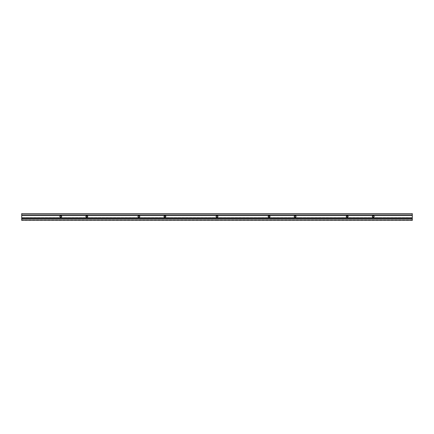 <?xml version="1.0" encoding="UTF-8"?>
<svg xmlns="http://www.w3.org/2000/svg" width="434" height="434" viewBox="0 0 434 434"><rect width="100%" height="100%" fill="white"/><g stroke="black" fill="none" stroke-linecap="round" stroke-linejoin="round"><path stroke-width="0.33" stroke-dasharray="2.17 1.63" d="M374.206 216.468A0.977 0.667 180 0 0 374.216 216.376A0.977 0.667 180 0 0 373.24 215.703A0.977 0.667 0 0 0 372.264 216.376A0.977 0.667 0 0 0 373.24 217.043A0.977 0.667 0 0 0 374.216 216.376A0.977 0.667 0 0 0 373.24 215.703A0.977 0.667 180 0 0 372.264 216.376A0.977 0.667 180 0 0 372.274 216.468M296.086 216.468A0.977 0.667 180 0 0 296.096 216.376A0.977 0.667 180 0 0 295.12 215.703A0.977 0.667 0 0 0 294.144 216.376A0.977 0.667 0 0 0 295.12 217.043A0.977 0.667 0 0 0 296.096 216.376A0.977 0.667 0 0 0 295.12 215.703A0.977 0.667 180 0 0 294.144 216.376A0.977 0.667 180 0 0 294.154 216.468M59.794 216.468A0.977 0.667 0 0 1 59.783 216.376A0.977 0.667 0 0 1 60.76 215.703A0.977 0.667 180 0 1 61.736 216.376A0.977 0.667 180 0 1 60.76 217.043A0.977 0.667 180 0 1 59.783 216.376A0.977 0.667 180 0 1 60.76 215.703A0.977 0.667 0 0 1 61.736 216.376A0.977 0.667 0 0 1 61.726 216.468M137.914 216.468A0.977 0.667 0 0 1 137.903 216.376A0.977 0.667 0 0 1 138.88 215.703A0.977 0.667 180 0 1 139.857 216.376A0.977 0.667 180 0 1 138.88 217.043A0.977 0.667 180 0 1 137.903 216.376A0.977 0.667 180 0 1 138.88 215.703A0.977 0.667 0 0 1 139.857 216.376A0.977 0.667 0 0 1 139.846 216.468M216.034 216.468A0.977 0.667 0 0 1 216.023 216.376A0.977 0.667 0 0 1 217 215.703A0.977 0.667 180 0 1 217.976 216.376A0.977 0.667 180 0 1 217 217.043A0.977 0.667 180 0 1 216.023 216.376A0.977 0.667 180 0 1 217 215.703A0.977 0.667 0 0 1 217.976 216.376A0.977 0.667 0 0 1 217.966 216.468M373.24 215.893A0.977 0.667 0 0 0 372.264 216.566A0.977 0.667 0 0 0 373.24 217.233A0.977 0.667 0 0 0 374.216 216.566A0.977 0.667 0 0 0 373.24 215.893M295.12 215.893A0.977 0.667 0 0 0 294.144 216.566A0.977 0.667 0 0 0 295.12 217.233A0.977 0.667 0 0 0 296.096 216.566A0.977 0.667 0 0 0 295.12 215.893M60.76 217.233A0.977 0.667 180 0 1 59.783 216.566A0.977 0.667 180 0 1 60.76 215.893A0.977 0.667 180 0 1 61.736 216.566A0.977 0.667 180 0 1 60.76 217.233M138.88 217.233A0.977 0.667 180 0 1 137.903 216.566A0.977 0.667 180 0 1 138.88 215.893A0.977 0.667 180 0 1 139.857 216.566A0.977 0.667 180 0 1 138.88 217.233M217 217.233A0.977 0.667 180 0 1 216.023 216.566A0.977 0.667 180 0 1 217 215.893A0.977 0.667 180 0 1 217.976 216.566A0.977 0.667 180 0 1 217 217.233M412.3 220.385L412.3 218.302L412.3 219.148L21.7 219.148L21.7 220.125L21.7 218.302L21.7 220.385M268.418 216.072L269.953 216.072L269.02 215.899A0.977 0.667 0 0 0 268.103 216.566A0.977 0.667 0 0 0 269.08 217.233A0.977 0.667 0 0 0 270.056 216.566A0.977 0.667 0 0 0 270.046 216.468A0.977 0.667 180 0 0 270.056 216.376A0.977 0.667 180 0 0 269.953 216.072L268.207 216.072A0.977 0.667 0 0 0 268.103 216.376A0.977 0.667 0 0 0 269.08 217.043A0.977 0.667 0 0 0 270.056 216.376A0.977 0.667 0 0 0 269.953 216.072L268.207 216.072A0.977 0.667 180 0 0 268.103 216.376A0.977 0.667 180 0 0 268.114 216.468M163.954 216.468A0.977 0.667 0 0 1 163.944 216.376A0.977 0.667 180 0 0 164.92 217.043A0.977 0.667 180 0 0 165.897 216.376A0.977 0.667 0 0 0 165.793 216.072A0.977 0.667 180 0 1 165.897 216.376A0.977 0.667 0 0 1 165.886 216.468A0.977 0.667 180 0 1 165.897 216.566A0.977 0.667 180 0 1 164.92 217.233A0.977 0.667 180 0 1 163.944 216.566A0.977 0.667 180 0 1 164.86 215.899L164.98 215.899A0.977 0.667 180 0 1 165.582 216.072L164.258 216.072M163.944 216.376A0.977 0.667 180 0 1 164.047 216.072A0.977 0.667 0 0 0 163.944 216.376L163.944 216.376M412.3 219.148L412.3 213.615L21.7 213.615L21.7 214.917L21.7 213.615L412.3 213.615L412.3 214.917L412.3 213.615L21.7 213.615L21.7 219.148L412.3 219.148L21.7 219.148M85.834 216.468A0.977 0.667 0 0 1 85.823 216.376A0.977 0.667 180 0 0 86.8 217.043A0.977 0.667 180 0 0 87.776 216.376A0.977 0.667 0 0 0 87.673 216.072A0.977 0.667 180 0 1 87.776 216.376A0.977 0.667 0 0 1 87.766 216.468A0.977 0.667 180 0 1 87.776 216.566A0.977 0.667 180 0 1 86.8 217.233A0.977 0.667 180 0 1 85.823 216.566A0.977 0.667 180 0 1 86.74 215.899L86.86 215.899A0.977 0.667 180 0 1 87.462 216.072L86.138 216.072M85.823 216.376A0.977 0.667 180 0 1 85.927 216.072A0.977 0.667 0 0 0 85.823 216.376L85.823 216.376M346.538 216.072L348.073 216.072L347.14 215.899A0.977 0.667 0 0 0 346.224 216.566A0.977 0.667 0 0 0 347.2 217.233A0.977 0.667 0 0 0 348.176 216.566A0.977 0.667 0 0 0 348.166 216.468A0.977 0.667 180 0 0 348.176 216.376A0.977 0.667 180 0 0 348.073 216.072L346.327 216.072A0.977 0.667 0 0 0 346.224 216.376A0.977 0.667 0 0 0 347.2 217.043A0.977 0.667 0 0 0 348.176 216.376A0.977 0.667 0 0 0 348.073 216.072L346.327 216.072A0.977 0.667 180 0 0 346.224 216.376A0.977 0.667 180 0 0 346.234 216.468M347.862 216.072A0.977 0.667 0 0 0 347.26 215.899L347.862 216.072M269.742 216.072A0.977 0.667 0 0 0 269.14 215.899L269.742 216.072M86.74 215.899L85.981 216.072L86.74 215.899M164.86 215.899L164.101 216.072L164.86 215.899M412.3 217.64L21.7 217.64L412.3 217.64M412.3 215.199L21.7 215.199L412.3 215.199M412.3 214.917L21.7 214.917M412.3 218.302L21.7 218.302M412.3 217.83L21.7 217.83M412.3 215.389L21.7 215.389M412.3 220.125L217.125 220.125M217.098 220.125L21.7 220.125"/><path stroke-width="0.65" d="M373.24 217.233A0.977 0.667 180 0 0 374.216 216.566A0.977 0.667 180 0 0 373.24 215.893A0.977 0.667 180 0 0 372.264 216.566A0.977 0.667 180 0 0 373.24 217.233M372.274 216.468A0.977 0.667 180 0 0 373.24 217.043A0.977 0.667 180 0 0 374.206 216.468M295.12 217.233A0.977 0.667 180 0 0 296.096 216.566A0.977 0.667 180 0 0 295.12 215.893A0.977 0.667 180 0 0 294.144 216.566A0.977 0.667 180 0 0 295.12 217.233M294.154 216.468A0.977 0.667 180 0 0 295.12 217.043A0.977 0.667 180 0 0 296.086 216.468M60.76 215.893A0.977 0.667 0 0 1 61.736 216.566A0.977 0.667 0 0 1 60.76 217.233A0.977 0.667 0 0 1 59.783 216.566A0.977 0.667 0 0 1 60.76 215.893M61.726 216.468A0.977 0.667 0 0 1 60.76 217.043A0.977 0.667 0 0 1 59.794 216.468M138.88 215.893A0.977 0.667 0 0 1 139.857 216.566A0.977 0.667 0 0 1 138.88 217.233A0.977 0.667 0 0 1 137.903 216.566A0.977 0.667 0 0 1 138.88 215.893M139.846 216.468A0.977 0.667 0 0 1 138.88 217.043A0.977 0.667 0 0 1 137.914 216.468M217 215.893A0.977 0.667 0 0 1 217.976 216.566A0.977 0.667 0 0 1 217 217.233A0.977 0.667 0 0 1 216.023 216.566A0.977 0.667 0 0 1 217 215.893M217.966 216.468A0.977 0.667 0 0 1 217 217.043A0.977 0.667 0 0 1 216.034 216.468M346.234 216.468A0.977 0.667 180 0 0 347.2 217.043A0.977 0.667 180 0 0 348.166 216.468A0.977 0.667 0 0 0 347.862 216.072L346.538 216.072M268.114 216.468A0.977 0.667 180 0 0 269.08 217.043A0.977 0.667 180 0 0 270.046 216.468A0.977 0.667 0 0 0 269.742 216.072L268.418 216.072M86.138 216.072L87.462 216.072A0.977 0.667 180 0 1 87.766 216.468A0.977 0.667 0 0 1 86.8 217.043A0.977 0.667 0 0 1 85.834 216.468M164.258 216.072L165.582 216.072A0.977 0.667 180 0 1 165.886 216.468A0.977 0.667 0 0 1 164.92 217.043A0.977 0.667 0 0 1 163.954 216.468M21.7 219.148L21.7 220.385L412.3 220.385L412.3 213.615L21.7 213.615L21.7 219.148L412.3 219.148M347.14 215.899A0.977 0.667 180 0 0 346.224 216.566A0.977 0.667 180 0 0 347.2 217.233A0.977 0.667 180 0 0 348.176 216.566A0.977 0.667 180 0 0 347.26 215.899L347.14 215.899M269.02 215.899A0.977 0.667 180 0 0 268.103 216.566A0.977 0.667 180 0 0 269.08 217.233A0.977 0.667 180 0 0 270.056 216.566A0.977 0.667 180 0 0 269.14 215.899L269.02 215.899M86.86 215.899A0.977 0.667 0 0 1 87.776 216.566A0.977 0.667 0 0 1 86.8 217.233A0.977 0.667 0 0 1 85.823 216.566A0.977 0.667 0 0 1 86.74 215.899L86.86 215.899M164.98 215.899A0.977 0.667 0 0 1 165.897 216.566A0.977 0.667 0 0 1 164.92 217.233A0.977 0.667 0 0 1 163.944 216.566A0.977 0.667 0 0 1 164.86 215.899L164.98 215.899M412.3 218.302L21.7 218.302M412.3 217.83L21.7 217.83M412.3 215.389L21.7 215.389M412.3 214.917L21.7 214.917"/></g></svg>
